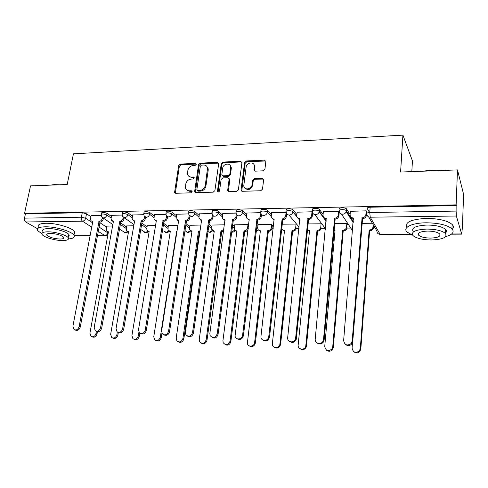 <?xml version="1.0" encoding="UTF-8"?>
<svg xmlns="http://www.w3.org/2000/svg" width="488" height="488" viewBox="0 0 488 488"><rect width="100%" height="100%" fill="white"/><g stroke="black" fill="none" stroke-linecap="round" stroke-linejoin="round"><path stroke-width="0.73" d="M196.28 164.34L195.426 163.37L180.316 164.078L178.681 165.584L174.576 192.467L175.729 193.279L190.985 192.821L192.144 191.369L191.302 190.735L189.314 190.796C187.337 190.759 186.068 189.832 185.501 188.014L185.769 183.994C186.483 181.127 188.252 179.499 191.082 179.108L193.065 179.035L194.23 177.961L193.376 176.973L191.394 177.053C189.393 177.028 188.118 176.089 187.581 174.246L187.862 170.361C188.569 167.524 190.332 165.902 193.144 165.499L195.121 165.408L196.28 164.34M196.28 164.047L180.993 164.743L179.364 166.243L175.326 193.224M192.144 191.369L189.984 191.424L189.314 190.796M194.224 177.632L192.065 177.699L191.394 177.053M263.166 170.824L264.917 169.232L265.85 161.443L264.472 160.119L246.312 160.973L244.598 162.541L241.06 189.808L242.396 191.296L260.751 190.747L262.507 189.149L263.66 179.596L262.269 178.248L254.4 178.535L252.662 180.121L252.076 184.757C251.68 189.619 243.738 190.491 243.786 185.696L246.135 167.061C246.544 162.211 254.584 161.363 254.376 166.219L253.955 169.879L255.322 171.148L263.166 170.824M24.546 213.293L30.549 185.879L67.198 184.507L73.444 153.836L402.917 135.127L400.593 172.038L457.488 169.909L456.127 204.856L24.546 213.293L25.443 213.823L24.498 218.142L81.38 217.209L85.644 218.252L92.555 222.778M218.679 163.736L217.416 162.333L200.214 163.144L198.549 164.669L194.602 191.76L195.816 192.681L213.195 192.162L214.897 190.607L218.679 163.736M222.955 162.071L240.621 161.241L241.944 162.663L238.376 189.887L236.643 191.467L228.957 191.692L227.646 190.564L229.159 178.84L227.847 177.717L222.827 177.906L221.131 179.462L219.539 190.918C218.838 192.199 218.136 192.315 217.441 191.266L221.265 163.62L222.955 162.071L223.571 162.754L241.212 161.931L240.621 161.241M369.514 212.506L367.281 208.596C367.037 207.796 367.995 207.333 370.154 207.211L369.758 212.5L456.115 211.084L456.371 216.019L461.709 234.142L462.423 227.164L463.6 194.352L457.488 169.909M119.176 229.939L120.676 229.927M140.532 229.769L141.13 229.763M271.932 228.701L273.256 228.695M296.271 228.506L298.998 228.482M321.293 228.305L325.185 228.274M347.017 228.097L350.805 228.067L341.466 214.067M373.485 227.884L375.046 227.865M411.817 171.617L412.439 160.894L402.917 135.127M456.127 204.856L456.115 211.084M25.443 213.823L82.252 212.731L86.504 213.781L90.914 216.715M99.772 222.613L106.561 227.14M37.576 228.768L25.693 221.973C24.638 221.174 24.241 219.899 24.498 218.142M122.134 215.062L111.63 215.342M133.773 225.773L126.746 225.938M143.728 214.689L132.693 214.982M155.544 225.541L147.254 225.724M165.896 214.305L154.312 214.616M177.906 225.304L168.287 225.505M188.667 213.915L176.516 214.238M200.879 225.059L189.862 225.285M212.073 213.512L199.324 213.848M223.852 224.822L212.006 225.053M236.131 213.097L222.76 213.451M247.446 224.571L234.74 224.822M260.866 212.67L246.855 213.042M272.377 225.053L272.005 228.311C271.603 230.171 270.456 231.202 268.571 231.404L267.894 230.69C269.779 230.489 270.925 229.458 271.328 227.591L271.706 224.327L258.085 224.584M286.285 212.426L271.627 212.628M312.515 212.402L312.046 211.786L297.125 212.195M339.233 212.274L338.733 211.322L323.361 211.761M347.352 224.395L346.895 223.516L334.512 223.65M366.647 211.816L366.214 210.846L350.378 211.31M339.55 209.108C338.306 207.528 345.242 207.266 346.486 208.858L350.116 214.506M352.757 218.642L353.471 219.759M312.631 209.608C311.259 208.016 318.176 207.809 319.402 209.413L323.105 214.488M286.493 210.09C284.986 208.498 291.897 208.339 293.105 209.944L296.875 214.567M260.946 211.487L261.062 210.517C259.598 208.956 266.296 208.87 267.54 210.438L271.389 214.72M236.21 211.902L236.338 210.926C234.948 209.419 241.359 209.382 242.682 210.895L246.617 214.909M256.804 225.304L257.865 226.389M212.158 212.31L212.298 211.322C210.975 209.87 217.117 209.883 218.508 211.341L222.528 215.135M232.508 224.541L234.527 226.45M188.758 212.707L188.905 211.713C187.654 210.304 193.553 210.365 194.999 211.78L199.098 215.379M208.87 223.961L211.798 226.536M165.987 213.097L166.146 212.091C166.798 210.767 168.793 210.804 172.13 212.201L176.296 215.635M185.873 223.516L189.661 226.633M143.82 213.476L143.99 212.457C144.619 211.2 146.577 211.249 149.865 212.609L154.104 215.897M163.486 223.181L168.085 226.749M122.232 213.848L122.415 212.817C123.019 211.615 124.94 211.682 128.191 213.012L132.486 216.166M141.691 222.931L147.059 226.871M101.205 214.214L101.4 213.171C101.98 212.03 103.871 212.103 107.079 213.402L111.435 216.44M120.457 222.748L126.557 227.005M101.108 215.428L91.11 215.696M112.563 225.993L106.744 226.145M456.329 205.558L370.154 207.211M296.088 224.053L282.034 224.206M321.141 223.791L307.891 223.931M372.356 223.248L361.925 223.358M188.941 176.345L192.065 177.699M186.928 190.119L189.984 191.424M218.63 163.114L200.861 163.816L199.208 165.334L195.34 192.607M201.495 165.115L200.336 166.182L196.865 189.521L197.731 190.54L199.854 190.472C202.74 190.094 204.533 188.447 205.241 185.538L207.565 168.14C207.095 166.085 205.777 165.042 203.6 165.017L201.495 165.115M197.542 190.521L198.396 191.162L197.731 190.54M206.894 166.499L208.205 168.805L208.211 170.178L205.893 186.172C205.186 189.082 203.392 190.723 200.513 191.101L198.396 191.162M241.895 162.071L241.212 161.931M229.079 178.498L229.763 179.822L228.353 191.577M223.571 162.754L221.887 164.297L218.093 191.985M230.69 167.811L230.714 166.981C230.556 162.467 223.12 163.584 222.699 168.159L221.833 174.741L223.12 175.808L228.134 175.613L229.842 174.057L230.69 167.811L231.294 168.488L230.196 165.432M222.522 175.704L223.736 176.473L223.12 175.808M231.294 168.488L230.452 174.722L228.744 176.278L223.736 176.473M253.894 164.425L254.943 166.908L254.59 170.983M244.97 188.191C248.282 190.619 250.844 189.692 252.656 185.416L252.076 184.757M263.587 179.096L254.974 179.206L253.235 180.786L252.656 185.416M265.801 161.003L246.891 161.668L245.183 163.23L241.737 191.156M106.756 226.06L106.213 229.031L106.579 230.983L108.427 231.806L89.926 333.176L91.061 336.427C93.361 337.342 95.001 336.372 95.977 333.517L96.404 331.163C98.863 332.206 100.607 331.2 101.669 328.162L120.823 221.851C122.488 221.65 123.562 220.661 124.037 218.88L124.257 217.666M97.454 331.62L97.033 333.957C96.057 336.799 94.416 337.769 92.122 336.854L92.043 336.824M98.954 226.975L108.19 233.105L108.342 232.27L107.634 231.727M91.128 215.598L90.542 218.673L90.902 220.68L92.793 221.509L72.913 326.222L74.054 329.583C76.403 330.516 78.098 329.504 79.129 326.551L99.021 221.424C100.65 221.229 101.711 220.253 102.193 218.49L103.23 219.191C102.742 220.948 101.687 221.924 100.058 222.119L80.264 327.021C79.233 329.967 77.543 330.974 75.195 330.04L75.054 329.986M103.419 218.16L103.23 219.191M92.702 222.003L92.012 221.442M102.358 217.63L102.193 218.49M98.82 221.43L99.863 222.125M126.758 225.846L126.233 228.86L126.544 230.708L128.539 231.666L110.648 334.353L111.715 337.556C114.107 338.635 115.821 337.684 116.864 334.707L117.334 331.968M118.346 332.401L117.876 335.146C116.882 338.062 115.198 339.032 112.819 338.044M128.448 232.166L127.636 231.556M147.266 225.627L146.76 228.677L147.01 230.397L149.151 231.519L131.919 335.561L132.895 338.684C135.383 339.971 137.183 339.05 138.293 335.921L138.909 332.163M139.8 333.158L139.275 336.366C138.275 339.337 136.548 340.313 134.102 339.288M149.066 232.05L148.132 231.379M111.648 215.245L111.081 218.356L111.386 220.259L113.429 221.229L94.19 327.35L95.264 330.663C97.71 331.767 99.485 330.772 100.577 327.692L119.816 221.143C121.488 220.942 122.561 219.954 123.043 218.173L124.037 218.88M113.332 221.759L112.533 221.137M123.22 217.178L123.043 218.173M119.615 221.149L120.621 221.851M132.712 214.879L132.163 218.032L132.407 219.801L134.603 220.948L116.052 328.509L117.028 331.736C119.584 333.06 121.445 332.096 122.61 328.857L141.16 220.857C142.874 220.655 143.966 219.649 144.442 217.843L145.4 218.563C144.93 220.369 143.838 221.369 142.13 221.57L123.671 329.333C122.604 332.426 120.817 333.438 118.297 332.365M145.625 217.227L145.4 218.563M134.505 221.509L133.584 220.82M144.637 216.678L144.442 217.843M140.953 220.857L141.923 221.57M50.136 185.147L54.333 184.604L59.627 184.793M57.352 184.879L51.094 185.111M68.497 238.974C73.377 238.522 75.17 237.235 73.877 235.094C71.614 231.3 55.406 226.542 45.213 226.798C38.887 227.005 36.405 228.311 37.765 230.708L41.883 233.728M68.656 235.6L69.186 235.564M73.499 234.636C75.06 233.892 75.414 232.886 74.56 231.623C72.309 227.78 56.132 222.986 45.951 223.272C39.632 223.492 37.149 224.822 38.497 227.249M42.865 231.397C41.883 229.665 43.682 228.726 48.257 228.579C55.583 228.402 67.222 231.818 68.863 234.557L68.485 236.485M62.708 240.554C67.393 240.462 69.235 239.529 68.228 237.76C66.582 235.051 54.918 231.66 47.586 231.818C43.005 231.952 41.212 232.874 42.2 234.588C43.914 237.351 55.431 240.669 62.708 240.554M50.343 233.41C47.379 233.496 46.214 234.088 46.854 235.198C49.465 237.406 53.875 238.687 60.085 239.041C63.092 238.974 64.276 238.376 63.629 237.241C61.024 235.039 56.596 233.764 50.343 233.41M421.809 171.245L428.934 170.501L436.425 170.696M433.734 170.8L424.084 171.16M445.654 236.619C452.602 234.624 454.694 232.014 451.937 228.793C447.148 224.968 438.56 222.967 426.183 222.796C411.713 222.839 402.307 227.689 407.041 232.038L412.677 235.21M445.44 232.477L446.099 232.3M452.327 229.214C453.791 227.676 453.718 226.084 452.114 224.431C447.337 220.558 438.767 218.551 426.402 218.398C411.018 219.289 404.528 222.284 406.925 227.396M413.257 231.702C410.951 227.908 415.556 225.688 427.079 225.041C435.973 225.169 442.14 226.615 445.575 229.372C446.819 230.653 446.77 231.873 445.416 233.032M431.313 239.974C442.939 239.474 447.636 237.278 445.404 233.38C441.957 230.653 435.784 229.214 426.878 229.067C415.337 229.683 410.725 231.867 413.037 235.619C416.416 238.339 422.504 239.797 431.313 239.974M427.689 231.068C420.241 231.452 417.258 232.861 418.741 235.295C420.924 237.046 424.859 237.985 430.544 238.095C438.029 237.76 441.048 236.344 439.596 233.856C437.388 232.099 433.417 231.166 427.689 231.068M418.783 234.46L418.185 234.277M176.943 231.562L176.638 231.33L176.979 231.324M168.299 225.407L167.994 230.049L170.3 231.373L153.757 336.799L154.605 339.788C157.191 341.35 159.094 340.478 160.308 337.171L176.638 231.33M161.931 333.188L161.247 337.617C160.241 340.642 158.472 341.624 155.94 340.563M170.214 231.934L169.153 231.19M199.903 231.831L198.5 231.178L200.049 230.848M189.881 225.175L189.527 229.659L191.998 231.221L176.192 338.074L176.863 340.85C179.547 342.777 181.566 341.978 182.921 338.459L198.5 231.178M199.324 231.855L183.817 338.904C182.805 341.996 180.987 342.985 178.37 341.868M191.912 231.806L190.71 230.989M223.638 231.184L221.723 231.709L220.948 231.019L223.864 229.549M212.024 224.944L211.633 229.226L214.269 231.068L199.244 339.386L199.708 341.826C202.447 344.247 204.6 343.564 206.162 339.776L220.948 231.019M221.723 231.709L207.01 340.228C205.985 343.393 204.118 344.382 201.404 343.198M214.183 231.678L212.829 230.775M154.33 214.506L153.982 219.301L156.343 220.649L138.519 329.699L139.367 332.792C142.026 334.396 143.99 333.487 145.265 330.059L163.077 220.558C164.834 220.356 165.944 219.338 166.414 217.508L167.329 218.24C166.865 220.064 165.761 221.082 164.005 221.284L146.278 330.535C145.21 333.694 143.374 334.713 140.77 333.597M167.561 216.8L167.329 218.24M156.245 221.247L155.19 220.484M166.628 216.141L166.414 217.508M162.864 220.564L163.791 221.29M176.534 214.122L176.137 218.752L178.669 220.35L161.626 330.925L162.303 333.798C165.054 335.781 167.14 334.945 168.561 331.291L185.593 220.253C187.392 220.045 188.52 219.014 188.978 217.16L189.856 217.904C189.399 219.752 188.27 220.783 186.471 220.991L169.531 331.773C168.451 335 166.567 336.019 163.87 334.847M190.094 216.318L189.856 217.904M178.577 220.979L177.376 220.131M189.222 215.544L188.978 217.16M185.373 220.259L186.257 220.991M199.342 213.732L198.909 218.16L201.611 220.039L185.391 332.188L185.855 334.713C188.667 337.214 190.893 336.494 192.534 332.566L208.724 219.942C210.572 219.728 211.719 218.685 212.164 216.806L212.994 217.556C212.554 219.435 211.408 220.478 209.559 220.686L193.449 333.048C192.364 336.348 190.418 337.373 187.624 336.134M213.244 215.787L212.994 217.556M201.514 220.698L200.153 219.765M212.439 214.866L212.164 216.806M208.498 219.948L209.334 220.692M248.239 228.921C247.684 230.537 246.586 231.416 244.946 231.556L244.214 230.855C246.056 230.659 247.178 229.641 247.593 227.798L247.934 225.053M234.758 224.706L234.344 228.756C234.643 230.11 235.497 230.83 236.906 230.909L222.937 340.734L223.175 342.68C225.901 345.754 228.195 345.236 230.049 341.136L243.988 230.861M244.72 231.562L230.855 341.588C229.811 344.833 227.884 345.821 225.072 344.552M237.046 231.544L235.521 230.543M222.778 213.323L222.327 217.514C222.626 218.917 223.504 219.655 224.956 219.722L209.852 333.481L210.084 335.5C212.878 338.678 215.251 338.135 217.197 333.871L232.495 219.618C234.399 219.405 235.564 218.343 236.003 216.44L236.784 217.203C236.351 219.106 235.179 220.161 233.282 220.381L218.069 334.359C216.959 337.739 214.958 338.77 212.054 337.446M237.046 215.196L236.784 217.203M225.096 220.405L223.559 219.368M236.308 214.073L236.003 216.44M232.264 219.624L233.057 220.381M258.103 224.456L257.688 228.238C257.896 229.799 258.793 230.635 260.385 230.745L247.349 343.363C247.953 347.48 254.315 346.773 254.62 342.533L267.662 230.69M268.345 231.404L255.37 342.985C254.303 346.321 252.308 347.303 249.392 345.937M260.537 231.404L258.823 230.287M246.867 212.908L246.422 216.825C246.623 218.435 247.544 219.295 249.191 219.393L235.07 336.11C235.667 340.38 242.255 339.618 242.597 335.219L256.944 219.289C258.896 219.069 260.086 217.996 260.513 216.062L261.239 216.843C260.818 218.77 259.628 219.838 257.682 220.058L243.408 335.714C242.274 339.19 240.206 340.209 237.192 338.782M261.519 214.519L261.239 216.843M249.338 220.106L247.605 218.953M260.879 212.994L260.513 216.062M256.706 219.295L257.444 220.064M295.716 227.377L296.338 228.128C295.941 230.007 294.776 231.044 292.855 231.245L292.221 230.519C294.154 230.324 295.319 229.281 295.716 227.396L296.064 224.053M282.088 224.206L281.704 227.689C281.777 229.464 282.711 230.421 284.504 230.574L272.347 343.906C272.054 348.725 279.575 348.81 279.905 343.967L291.983 230.525M292.617 231.245L280.594 344.424C279.496 347.865 277.428 348.841 274.39 347.346M284.669 231.257L282.753 230.013M271.645 212.481L271.236 216.093C271.304 217.922 272.261 218.917 274.116 219.057L260.94 336.574C260.604 341.57 268.394 341.63 268.76 336.604L282.094 218.947C284.089 218.728 285.297 217.642 285.718 215.696L286.395 216.483C285.974 218.429 284.766 219.508 282.772 219.728L269.51 337.098C268.345 340.691 266.192 341.704 263.056 340.142M286.694 213.732L286.395 216.465M274.274 219.795L272.328 218.502M286.102 212.231L285.724 215.678M281.844 218.953L282.528 219.734M320.787 227.158L321.299 228.274C320.775 229.988 319.61 230.922 317.81 231.08L317.23 230.348C319.036 230.19 320.207 229.256 320.726 227.536L321.104 223.791M321.025 213.671L320.561 213.677M307.312 229.689L309.544 230.403L298.168 345.004C297.503 349.573 304.536 350.799 305.75 346.303L316.986 230.348M317.566 231.08L306.385 346.761C304.884 349.689 302.786 350.36 300.096 348.774M309.471 231.105L307.336 229.714M297.137 212.042L296.777 215.507C296.765 217.471 297.765 218.539 299.76 218.709L287.688 337.605C286.974 342.356 294.258 343.601 295.539 338.922L307.971 218.6C309.843 218.429 311.057 217.453 311.606 215.672L312.222 216.471C311.673 218.246 310.466 219.222 308.599 219.393L296.228 339.422C294.648 342.478 292.464 343.18 289.683 341.521M312.613 212.744L312.283 216.08M299.931 219.472L297.753 218.026M312.015 211.786L311.667 215.281M307.721 218.606L308.343 219.399M346.571 226.938L347.078 227.689L346.931 228.421C346.309 229.964 345.15 230.794 343.467 230.909L342.948 230.165C344.638 230.049 345.797 229.214 346.419 227.67L346.858 223.516M347.663 213.927L347.718 213.238L347.224 213.25M346.242 211.731L346.742 211.725M333.932 230.116L335.043 230.22L324.733 346.517C325.984 351.195 328.467 351.909 332.194 348.658L332.718 346.968L342.698 230.171M343.216 230.909L333.286 347.432L332.767 349.121C330.968 351.494 328.888 351.854 326.527 350.207M334.975 230.946L333.884 230.641M323.379 211.591L323.044 215.104C323.062 217.099 324.099 218.179 326.161 218.356L315.23 339.069C314.614 343.375 320.982 345.211 322.971 341.264L323.52 339.508L334.615 218.24C336.366 218.106 337.568 217.233 338.221 215.629L338.379 214.866L338.934 215.684L338.776 216.44C338.123 218.044 336.927 218.911 335.177 219.045L324.142 340.008L323.593 341.765C321.708 344.247 319.542 344.626 317.096 342.911M339.245 212.097L338.934 215.684M326.35 219.136L323.916 217.508M338.69 211.322L338.379 214.866M334.353 218.246L334.92 219.051M373.68 225.523L373.271 228.543C372.57 229.915 371.435 230.647 369.867 230.739L369.41 229.982C370.984 229.891 372.118 229.159 372.82 227.78L373.235 224.754M352.519 342.613L352.092 348.072C353.105 352.482 355.532 353.422 359.375 350.884L360.315 348.536L369.148 229.982M369.611 230.739L360.821 349.005L359.882 351.342C357.881 353.263 355.825 353.361 353.721 351.641M350.39 211.121L350.097 214.689C350.14 216.715 351.226 217.813 353.349 217.984L343.644 340.575C344.68 345.156 347.2 346.126 351.201 343.473L352.19 341.027L362.059 217.868C363.694 217.764 364.878 216.995 365.61 215.562L365.896 214.446L366.378 215.275L366.098 216.391C365.366 217.819 364.188 218.581 362.553 218.685L352.739 341.533L351.756 343.973C349.658 345.98 347.517 346.09 345.339 344.29M366.659 211.615L366.378 215.275M353.55 218.789L350.848 216.953M366.171 210.853L365.896 214.446M361.791 217.874L362.285 218.691M196.084 164.035L195.426 163.37M191.973 191.363L191.302 190.735M194.041 177.62L193.376 176.973M456.371 216.019L370.246 217.209L380.14 234.319C378.066 234.13 376.998 233.057 376.931 231.099L368.629 216.861M378.279 233.789L380.347 234.508L410.219 234.179M451.626 233.984L461.599 233.941M86.504 213.781L85.644 218.252C85.144 220.009 84.088 220.985 82.478 221.186L25.693 221.973M107.994 232.068L107.86 232.806C107.403 234.49 106.396 235.417 104.841 235.594L98.149 231.281M91.726 227.14L82.478 221.186C81.502 220.362 81.136 219.033 81.38 217.209L82.252 212.731M74.231 235.734L90.109 235.661M97.338 235.625L105.451 235.753M346.578 208.98L346.425 210.822L353.324 221.546M319.457 209.48L319.286 211.298L326.197 220.735M325.38 229.604L325.203 228.292L314.858 214.598M293.123 209.968L292.934 211.755L296.832 216.513M298.406 218.435L299.858 220.204M299.138 227.133L288.981 215.062M267.54 210.438L267.332 212.201L271.243 216.526M242.682 210.895L242.457 212.634L246.416 216.654M256.603 226.975L257.688 228.073M218.508 211.341L218.27 213.061L222.302 216.837M232.288 226.194L234.319 228.097M194.999 211.78L194.749 213.469L198.854 217.05M208.638 225.596L211.572 228.158M172.13 212.201L171.868 213.872L176.04 217.288M185.629 225.133L189.423 228.238M149.865 212.609L149.59 214.256L153.836 217.532M163.23 224.779L167.835 228.329M128.191 213.012L127.905 214.635L132.205 217.782M141.422 224.511L146.803 228.433M107.079 213.402L106.781 215.007L111.142 218.032M120.182 224.309L126.288 228.549M101.095 214.775C101.681 213.634 103.572 213.714 106.781 215.007C106.293 216.782 105.225 217.77 103.572 217.971L101.772 217.038L101.095 214.775M127.466 231.495L125.154 232.697L119.34 229.018M122.128 214.439C122.726 213.25 124.653 213.311 127.905 214.635C127.423 216.434 126.337 217.441 124.641 217.642L122.695 216.55L122.128 214.439M143.716 214.104C144.338 212.847 146.296 212.902 149.59 214.256C149.121 216.08 148.01 217.099 146.278 217.306L144.167 216.013L143.716 214.104M165.883 213.756C166.53 212.439 168.525 212.481 171.868 213.872C171.398 215.714 170.275 216.745 168.494 216.959L166.225 215.44L165.883 213.756M188.655 213.396C187.398 211.999 193.303 212.066 194.749 213.469C194.297 215.342 193.15 216.385 191.32 216.599L188.886 214.811L188.655 213.396M212.054 213.03C210.731 211.585 216.879 211.603 218.27 213.061C217.825 214.958 216.666 216.013 214.787 216.233C213.384 216.172 212.518 215.47 212.195 214.134L212.054 213.03M236.113 212.658C234.716 211.158 241.133 211.133 242.457 212.634C242.017 214.561 240.84 215.635 238.913 215.855C237.321 215.769 236.412 214.952 236.174 213.402L236.113 212.658M260.848 212.274C259.384 210.724 266.082 210.645 267.332 212.201C266.906 214.153 265.704 215.245 263.721 215.47C261.934 215.342 260.982 214.397 260.866 212.628L260.848 212.274M286.297 211.871C284.791 210.285 291.702 210.139 292.916 211.737L292.916 211.902C292.44 213.805 291.22 214.86 289.256 215.068C287.267 214.903 286.279 213.835 286.297 211.871M312.454 211.414C311.076 209.834 317.999 209.633 319.231 211.225L319.195 211.81C318.603 213.543 317.383 214.494 315.541 214.659C313.491 214.488 312.46 213.409 312.454 211.414M339.386 210.944C338.147 209.37 345.083 209.12 346.334 210.7L346.224 211.707C345.541 213.262 344.333 214.104 342.613 214.232C340.496 214.061 339.422 212.963 339.386 210.944M147.876 231.263L145.448 232.569L140.599 229.378M168.811 231.013L166.262 232.441L164.224 231.184M190.296 230.739L187.612 232.3L185.416 230.83C187.081 232.953 188.807 232.989 190.588 230.928M212.341 230.428L209.511 232.166L207.803 231.507M234.972 230.086L231.525 231.983M258.207 229.702L256.029 231.715M282.07 229.238L281.332 230.531M350.817 228.085L352.562 230.976M366.878 213.854C366.64 213.067 367.598 212.615 369.758 212.5L370.246 217.209C368.062 217.032 366.939 215.909 366.878 213.854M410.621 234.374L380.402 234.508M175.235 192.461L174.539 191.845M179.364 166.243L178.681 165.584M180.993 164.743L180.316 164.078M195.255 191.851L194.584 191.229M199.208 165.334L198.549 164.669M200.861 163.816L200.214 163.144M218.038 163.01L217.416 162.333M200.513 191.101L199.854 190.472M205.893 186.172L205.241 185.538M208.211 170.178L207.571 169.513M228.268 190.857L227.652 190.216M229.763 179.822L229.146 179.169M218.075 191.613L217.447 190.979M221.887 164.297L221.265 163.62M228.744 176.278L228.134 175.613M230.452 174.722L229.842 174.057M254.535 170.379L253.967 169.696M254.913 167.39L254.346 166.701M253.235 180.786L252.662 180.121M254.974 179.206L254.4 178.535M262.825 178.919L262.269 178.248M241.658 190.448L241.06 189.808M245.183 163.23L244.598 162.541M246.891 161.668L246.312 160.973M265.021 160.82L264.472 160.119M97.033 333.957L95.977 333.517M99.021 221.424L100.058 222.119M79.129 326.551L80.264 327.021M117.876 335.146L116.864 334.707M139.275 336.366L138.293 335.921M119.816 221.143L120.823 221.851M100.577 327.692L101.669 328.162M141.16 220.857L142.13 221.57M122.61 328.857L123.671 329.333M161.247 337.617L160.308 337.171M199.537 231.855L198.714 231.172M183.817 338.904L182.921 338.459M221.942 231.709L221.162 231.019M207.01 340.228L206.162 339.776M163.077 220.558L164.005 221.284M145.265 330.059L146.278 330.535M185.593 220.253L186.471 220.991M168.561 331.291L169.531 331.773M208.724 219.942L209.559 220.686M192.534 332.566L193.449 333.048M244.946 231.556L244.214 230.855M248.294 228.482L247.593 227.798M230.855 341.588L230.049 341.136M232.495 219.618L233.282 220.381M217.197 333.871L218.069 334.359M268.571 231.404L267.894 230.69M272.005 228.311L271.328 227.591M255.37 342.985L254.62 342.533M256.944 219.289L257.682 220.058M242.597 335.219L243.408 335.714M292.855 231.245L292.221 230.519M280.594 344.424L279.905 343.967M282.094 218.947L282.772 219.728M268.76 336.604L269.51 337.098M317.81 231.08L317.23 230.348M306.555 345.907L305.921 345.449M307.971 218.6L308.599 219.393M295.722 338.031L296.411 338.532M343.467 230.909L342.948 230.165M335.012 230.531L334.792 230.226M333.286 347.432L332.718 346.968M326.161 218.356L326.393 218.667M334.615 218.24L335.177 219.045M323.52 339.508L324.142 340.008M369.867 230.739L369.41 229.982M373.54 227.469L373.094 226.706M360.821 349.005L360.315 348.536M353.349 217.984L353.587 218.356M362.059 217.868L362.553 218.685M352.19 341.027L352.739 341.533M124.3 232.532C125.648 233.142 126.831 232.892 127.85 231.788M112.819 224.571L103.078 217.929M293.105 209.944L292.916 211.902L296.899 216.764M319.402 209.413L319.195 211.81L326.149 221.284M346.486 208.858L346.224 211.707L353.245 222.571M144.54 232.392C145.979 233.038 147.211 232.745 148.248 231.513M133.968 224.626L124.172 217.605M165.298 232.239C166.835 232.941 168.122 232.593 169.165 231.208M208.406 231.922C210.139 232.721 211.53 232.288 212.579 230.623M231.513 232.075C233.148 232.422 234.362 231.818 235.149 230.269M255.993 231.995L258.329 229.854M281.283 230.952L282.137 229.354M298.827 219.106L299.839 220.35M352.171 230.775L352.556 231.031M451.363 234.185L461.709 234.142M74.28 235.893L90.079 235.826M97.307 235.789L105.31 235.753C106.719 235.674 107.653 234.941 108.11 233.569M175.271 193.083L174.576 192.467M195.267 192.382L194.602 191.76M208.205 168.805L207.565 168.14M228.262 191.198L227.646 190.564M229.769 179.499L229.159 178.84M218.075 191.9L217.441 191.266M231.318 167.659L230.714 166.981M254.523 170.562L253.955 169.879M254.943 166.908L254.376 166.219M241.645 190.716L241.048 190.07M73.877 235.094L74.56 231.623M68.863 234.557L68.228 237.76M47.104 233.99L46.854 235.198M451.937 228.793L452.114 224.431M445.575 229.372L445.404 233.38M418.863 232.989L418.741 235.295M296.338 228.128L295.716 227.396M285.718 215.696L286.395 216.483M321.299 228.274L320.726 227.536M306.385 346.761L305.75 346.303M311.606 215.672L312.222 216.471M295.539 338.922L296.228 339.422M346.931 228.421L346.419 227.67M332.767 349.121L332.194 348.658M338.221 215.629L338.776 216.44M322.971 341.264L323.593 341.765M373.271 228.543L372.82 227.78M359.882 351.342L359.375 350.884M365.61 215.562L366.098 216.391M351.201 343.473L351.756 343.973"/></g></svg>
